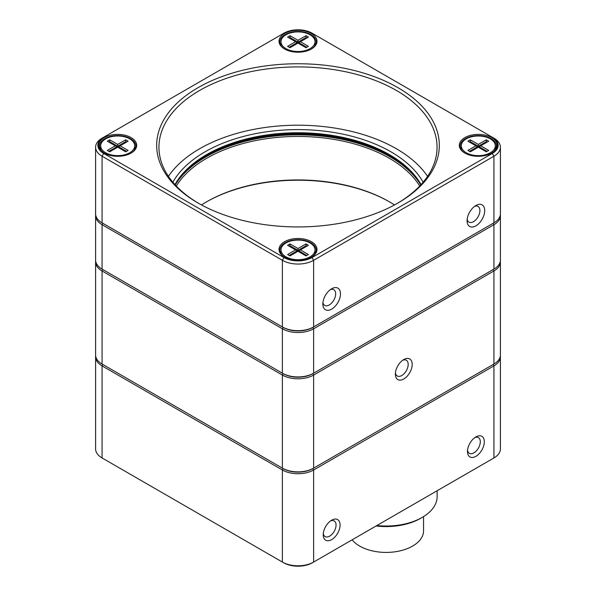 <?xml version="1.0" encoding="UTF-8"?>
<svg xmlns="http://www.w3.org/2000/svg" width="596" height="596" viewBox="0 0 596 596"><rect width="100%" height="100%" fill="white"/><g stroke="black" fill="none" stroke-linecap="round" stroke-linejoin="round"><path stroke-width="0.89" d="M475.899 436.913A11.898 6.869 -60 0 1 484.31 441.77A11.898 6.869 -60 0 1 475.899 456.342A11.898 6.869 -60 0 1 467.48 451.485A11.898 6.869 -60 0 1 475.899 436.913L475.899 436.913M331.659 520.189A11.898 6.869 -60 0 1 340.07 525.046A11.898 6.869 -60 0 1 331.659 539.618A11.898 6.869 -60 0 1 323.241 534.761A11.898 6.869 -60 0 1 331.659 520.189L331.659 520.189M500.342 355.946A22.097 12.762 180 0 1 500.402 356.87A22.097 12.762 180 0 1 493.928 365.892L313.623 469.991A22.097 12.762 180 0 1 282.377 469.991L102.072 365.892A22.097 12.762 180 0 1 95.598 356.87A22.097 12.762 180 0 1 95.658 355.946M95.598 356.87L95.598 448.937A22.097 12.762 0 0 0 102.072 457.959L282.377 562.058A22.097 12.762 0 0 0 313.623 562.058L493.928 457.959A22.097 12.762 0 0 0 500.402 448.937L500.402 356.87M492.75 458.644A20.398 11.778 180 0 1 492.728 458.652L493.928 457.959L492.728 458.652L493.928 457.959L493.928 365.892L493.123 364.506A20.964 12.106 0 0 0 493.145 364.491A20.964 12.106 180 0 1 493.123 364.506L493.928 364.044A22.097 12.762 0 0 0 500.402 355.022L500.402 261.935A22.097 12.762 180 0 1 493.928 270.957L313.623 375.055A22.097 12.762 180 0 1 282.377 375.055L102.072 270.957A22.097 12.762 180 0 1 95.598 261.935A22.097 12.762 180 0 1 95.658 261.011M95.598 261.935L95.598 355.022A22.097 12.762 0 0 0 102.072 364.044L102.877 364.506A20.964 12.106 180 0 1 102.855 364.491A20.964 12.106 0 0 0 102.877 364.506L283.175 468.598A20.964 12.106 180 0 0 312.825 468.598L313.623 469.991L313.623 562.058L312.423 562.751A20.398 11.778 180 0 1 283.577 562.751L282.377 562.058L282.377 469.991L283.175 468.598A20.964 12.106 0 0 0 312.825 468.598L493.928 364.044L493.928 270.957L493.123 269.571L493.928 269.109A22.097 12.762 0 0 0 500.402 260.087L500.402 215.67A22.097 12.762 180 0 1 493.928 224.692L313.623 328.783A22.097 12.762 180 0 1 282.377 328.783L102.072 224.692A22.097 12.762 180 0 1 95.598 215.67A22.097 12.762 180 0 1 95.658 214.746M103.272 458.652L103.272 458.652A20.398 11.778 180 0 1 103.25 458.644L102.072 457.959L103.272 458.652M323.308 533.487A9.067 5.237 120 0 0 325.118 536.594A9.067 5.237 120 0 0 334.185 531.364A9.067 5.237 120 0 0 334.185 520.897A9.067 5.237 120 0 0 330.586 520.882M467.555 450.211A9.067 5.237 120 0 0 469.357 453.318A9.067 5.237 120 0 0 478.424 448.088A9.067 5.237 120 0 0 478.424 437.62A9.067 5.237 120 0 0 474.826 437.606M352.147 539.82A37.399 21.59 0 0 0 412.559 546.115A37.399 21.59 0 0 0 423.547 530.827L423.547 516.613M376.121 525.977A48.73 28.131 0 0 0 420.56 518.364A48.73 28.131 0 0 0 420.605 518.334A48.73 28.131 0 0 0 420.649 518.311M376.866 525.545A50.995 29.442 0 0 0 422.162 517.44A50.995 29.442 0 0 0 422.206 517.41A50.995 29.442 0 0 0 437.144 496.595L437.144 490.746M484.712 210.582A12.464 7.197 -60 0 1 475.899 225.847A12.464 7.197 -60 0 1 467.085 220.758A12.464 7.197 -60 0 1 475.899 205.493A12.464 7.197 -60 0 1 484.712 210.582M340.472 293.858A12.464 7.197 -60 0 1 331.659 309.123A12.464 7.197 -60 0 1 322.838 304.035A12.464 7.197 -60 0 1 331.659 288.769A12.464 7.197 -60 0 1 340.472 293.858M95.598 147.197L95.598 213.815A22.097 12.762 0 0 0 102.072 222.837L282.377 326.936A22.097 12.762 0 0 0 313.623 326.936L493.928 222.837A22.097 12.762 0 0 0 500.402 213.815L500.402 147.197A22.097 12.762 180 0 1 493.928 156.219L313.623 260.31A22.097 12.762 180 0 1 282.377 260.31L102.072 156.219A22.097 12.762 180 0 1 95.598 147.197A22.097 12.762 180 0 1 102.072 138.175L103.674 137.251A19.832 11.451 0 0 0 103.674 153.44L283.979 257.539A19.832 11.451 0 0 0 312.021 257.539L492.326 153.44A19.832 11.451 0 0 0 492.326 137.251L312.021 33.152A19.832 11.451 0 0 0 283.979 33.152L102.072 138.175M284.575 241.693A18.983 10.959 180 0 1 311.425 241.693A18.983 10.959 180 0 1 311.425 257.189A18.983 10.959 180 0 1 284.575 257.189A18.983 10.959 180 0 1 284.575 241.693M104.278 137.594A18.983 10.959 180 0 1 131.12 137.594A18.983 10.959 180 0 1 131.12 153.097A18.983 10.959 180 0 1 104.278 153.097A18.983 10.959 180 0 1 104.278 137.594M284.575 33.503A18.983 10.959 180 0 1 311.425 33.503A18.983 10.959 180 0 1 311.425 48.999A18.983 10.959 180 0 1 284.575 48.999A18.983 10.959 180 0 1 284.575 33.503M464.88 137.594A18.983 10.959 180 0 1 491.722 137.594A18.983 10.959 180 0 1 491.722 153.097A18.983 10.959 180 0 1 464.88 153.097A18.983 10.959 180 0 1 464.88 137.594M198.073 87.649A141.319 81.592 180 0 1 397.927 87.649A141.319 81.592 180 0 1 397.934 203.035A141.319 81.592 180 0 1 198.066 203.035A141.319 81.592 180 0 1 198.073 87.649M95.598 215.67L95.598 260.087A22.097 12.762 0 0 0 102.072 269.109L102.072 224.692L102.877 223.306A20.964 12.106 180 0 1 102.855 223.291A20.964 12.106 0 0 0 102.877 223.306L102.072 222.837L102.072 156.219L103.674 153.44M102.072 269.109L282.377 373.2A22.097 12.762 0 0 0 313.623 373.2L313.623 328.783L312.825 327.398A20.964 12.106 180 0 1 283.175 327.398A20.964 12.106 0 0 0 312.825 327.398L493.123 223.306A20.964 12.106 0 0 0 493.145 223.291A20.964 12.106 180 0 1 493.123 223.306L493.928 222.837L493.928 156.219L492.326 153.44M492.326 137.251L493.928 138.175A22.097 12.762 180 0 1 500.402 147.197M397.122 203.504A139.054 80.281 0 0 0 437.054 147.197A139.054 80.281 0 0 0 351.215 73.025A139.054 80.281 0 0 0 199.675 90.428A139.054 80.281 0 0 0 158.946 147.197A139.054 80.281 0 0 0 198.878 203.504M427.57 176.341A139.054 80.281 0 0 0 199.675 148.724A139.054 80.281 0 0 0 168.43 176.341M172.877 182.22A131.455 75.893 180 0 1 205.046 151.824A131.455 75.893 180 0 1 423.123 182.22M311.112 49.17A18.133 10.467 0 0 0 316.133 41.944A18.133 10.467 0 0 0 304.936 32.273A18.133 10.467 0 0 0 285.179 34.538A18.133 10.467 0 0 0 279.867 41.944A18.133 10.467 0 0 0 284.888 49.17M315.634 44.372A18.133 10.467 0 0 0 315.001 43.158M280.999 43.158A18.133 10.467 0 0 0 280.366 44.372M495.298 147.257A18.133 10.467 180 0 1 495.939 148.471M460.663 148.471A18.133 10.467 180 0 1 461.304 147.257M491.417 153.269A18.133 10.467 0 0 0 496.431 146.042A18.133 10.467 0 0 0 485.241 136.365A18.133 10.467 0 0 0 465.476 138.637A18.133 10.467 0 0 0 460.172 146.042A18.133 10.467 0 0 0 465.185 153.269M311.112 257.368A18.133 10.467 0 0 0 316.133 250.134A18.133 10.467 0 0 0 304.936 240.464A18.133 10.467 0 0 0 285.179 242.736A18.133 10.467 0 0 0 279.867 250.134A18.133 10.467 0 0 0 284.888 257.368M280.999 251.348A18.133 10.467 0 0 0 280.366 252.562M315.634 252.562A18.133 10.467 0 0 0 315.001 251.348M100.061 148.471A18.133 10.467 180 0 1 100.702 147.257M134.696 147.257A18.133 10.467 180 0 1 135.337 148.471M130.815 153.269A18.133 10.467 0 0 0 135.828 146.042A18.133 10.467 0 0 0 124.639 136.365A18.133 10.467 0 0 0 104.881 138.637A18.133 10.467 0 0 0 99.569 146.042A18.133 10.467 0 0 0 104.583 153.269M389.754 155.757A130.323 75.245 0 0 0 206.246 155.757M322.935 302.477A9.067 5.237 120 0 0 324.716 305.405A9.067 5.237 120 0 0 331.704 302.977A9.067 5.237 120 0 0 335.66 293.858A9.067 5.237 120 0 0 333.782 289.708A9.067 5.237 120 0 0 330.355 289.626M467.175 219.201A9.067 5.237 120 0 0 468.963 222.129A9.067 5.237 120 0 0 475.943 219.7A9.067 5.237 120 0 0 479.907 210.582A9.067 5.237 120 0 0 478.029 206.432A9.067 5.237 120 0 0 474.595 206.35M175.284 184.954A129.19 74.589 180 0 1 206.648 155.526A129.19 74.589 180 0 1 389.352 155.526A129.19 74.589 180 0 1 420.716 184.954M421.044 184.604A129.19 74.589 0 0 0 206.648 154.602A129.19 74.589 0 0 0 174.956 184.604M313.623 326.936L312.825 327.398L313.623 326.936L313.623 260.31L312.021 257.539M102.877 223.306L283.175 327.398L282.377 326.936L282.377 260.31L283.979 257.539M176.632 182.704A130.323 75.245 180 0 1 205.844 156.912A130.323 75.245 180 0 1 419.368 182.704M283.175 327.398L282.377 328.783L282.377 373.2L283.175 373.662L102.877 269.571A20.964 12.106 180 0 1 102.855 269.556A20.964 12.106 0 0 0 102.877 269.571L102.072 270.957L102.072 364.044L282.377 468.136A22.097 12.762 0 0 0 313.623 468.136L313.623 375.055L312.825 373.662A20.964 12.106 180 0 1 283.175 373.662A20.964 12.106 0 0 0 312.825 373.662L493.928 269.109L493.928 224.692L493.123 223.306L493.928 222.837M500.342 214.746A22.097 12.762 180 0 1 500.402 215.67M201.485 204.95A129.19 74.589 180 0 1 206.648 201.791A129.19 74.589 180 0 1 389.352 201.791A129.19 74.589 180 0 1 394.515 204.95M419.711 186.026A129.19 74.589 0 0 0 206.648 158.298A129.19 74.589 0 0 0 176.289 186.026M389.754 202.022A130.323 75.245 0 0 0 206.246 202.022M129.719 152.747A17.001 9.812 0 0 0 134.696 145.811A17.001 9.812 0 0 0 117.703 135.992A17.001 9.812 0 0 0 100.702 145.811A17.001 9.812 0 0 0 111.191 154.878A17.001 9.812 0 0 0 129.719 152.747M107.28 141.185L109.686 139.792L117.703 144.418L125.711 139.792L128.118 141.185L120.101 145.811L128.118 150.438L125.711 151.824L117.703 147.197L109.686 151.824L107.28 150.438L115.296 145.811L107.28 141.185M126.516 142.109L125.711 141.647L117.703 146.273L109.686 141.647L109.686 142.571M109.686 139.792L109.686 141.647L108.882 142.109M115.296 145.811L116.898 146.735L116.898 147.659M117.703 144.418L117.703 147.197L116.898 146.735L108.882 151.362M126.516 151.362L118.5 146.735L118.5 147.659M125.711 139.792L125.711 142.571M117.703 147.197L120.101 145.811M310.017 256.846A17.001 9.812 0 0 0 315.001 249.903A17.001 9.812 0 0 0 298 240.091A17.001 9.812 0 0 0 280.999 249.903A17.001 9.812 0 0 0 291.496 258.969A17.001 9.812 0 0 0 310.017 256.846M287.585 245.276L289.984 243.891L298 248.517L306.016 243.891L308.415 245.276L300.406 249.903L308.415 254.529L306.016 255.915L298 251.288L289.984 255.915L287.585 254.529L295.594 249.903L287.585 245.276M306.813 246.2L306.016 245.738L298 250.365L289.984 245.738L289.984 246.662M289.984 243.891L289.984 245.738L289.187 246.2M295.594 249.903L297.195 250.827L297.195 251.758M298 248.517L298 251.288L297.195 250.827L289.187 255.453M306.813 255.453L298.805 250.827L298.805 251.758M306.016 243.891L306.016 246.662M298 251.288L300.406 249.903M490.322 152.747A17.001 9.812 0 0 0 495.298 145.811A17.001 9.812 0 0 0 478.297 135.992A17.001 9.812 0 0 0 461.304 145.811A17.001 9.812 0 0 0 471.794 154.878A17.001 9.812 0 0 0 490.322 152.747M467.882 141.185L470.289 139.792L478.297 144.418L486.314 139.792L488.72 141.185L480.704 145.811L488.72 150.438L486.314 151.824L478.297 147.197L470.289 151.824L467.882 150.438L475.899 145.811L467.882 141.185M487.118 142.109L486.314 141.647L478.297 146.273L470.289 141.647L470.289 142.571M470.289 139.792L470.289 141.647L469.484 142.109M475.899 145.811L477.5 146.735L477.5 147.659M478.297 144.418L478.297 147.197L477.5 146.735L469.484 151.362M487.118 151.362L479.102 146.735L479.102 147.659M486.314 139.792L486.314 142.571M478.297 147.197L480.704 145.811M310.017 48.656A17.001 9.812 0 0 0 315.001 41.713A17.001 9.812 0 0 0 298 31.901A17.001 9.812 0 0 0 280.999 41.713A17.001 9.812 0 0 0 291.496 50.779A17.001 9.812 0 0 0 310.017 48.656M287.585 37.086L289.984 35.7L298 40.327L306.016 35.7L308.415 37.086L300.406 41.713L308.415 46.339L306.016 47.725L298 43.098L289.984 47.725L287.585 46.339L295.594 41.713L287.585 37.086M306.813 38.01L306.016 37.548L298 42.174L289.984 37.548L289.984 38.472M289.984 35.7L289.984 37.548L289.187 38.01M295.594 41.713L297.195 42.636L297.195 43.56M298 40.327L298 43.098L297.195 42.636L289.187 47.263M306.813 47.263L298.805 42.636L298.805 43.56M306.016 35.7L306.016 38.472M298 43.098L300.406 41.713M403.775 378.981A11.898 6.869 -60 0 1 395.364 374.124A11.898 6.869 -60 0 1 403.775 359.552A11.898 6.869 -60 0 1 412.194 364.409A11.898 6.869 -60 0 1 403.775 378.981M313.623 468.136L493.928 364.044M313.623 373.2L493.928 269.109M500.342 261.011A22.097 12.762 180 0 1 500.402 261.935M282.377 468.136L283.175 468.598L282.377 468.136L282.377 375.055L283.175 373.662L282.377 373.2M395.431 372.85A9.067 5.237 120 0 0 397.241 375.964A9.067 5.237 120 0 0 401.771 375.517A9.067 5.237 120 0 0 407.694 367.523A9.067 5.237 120 0 0 406.308 360.26A9.067 5.237 120 0 0 402.71 360.252M102.072 364.044L102.877 364.506L102.072 365.892L102.072 457.959M282.377 562.058L283.577 562.751M420.605 518.334L422.206 517.41M100.702 145.811L100.702 149.685M134.696 145.811L134.696 149.685M280.999 249.903L280.999 253.777M315.001 249.903L315.001 253.777M461.304 145.811L461.304 149.685M495.298 145.811L495.298 149.685M280.999 41.713L280.999 45.587M315.001 41.713L315.001 45.587"/></g></svg>
